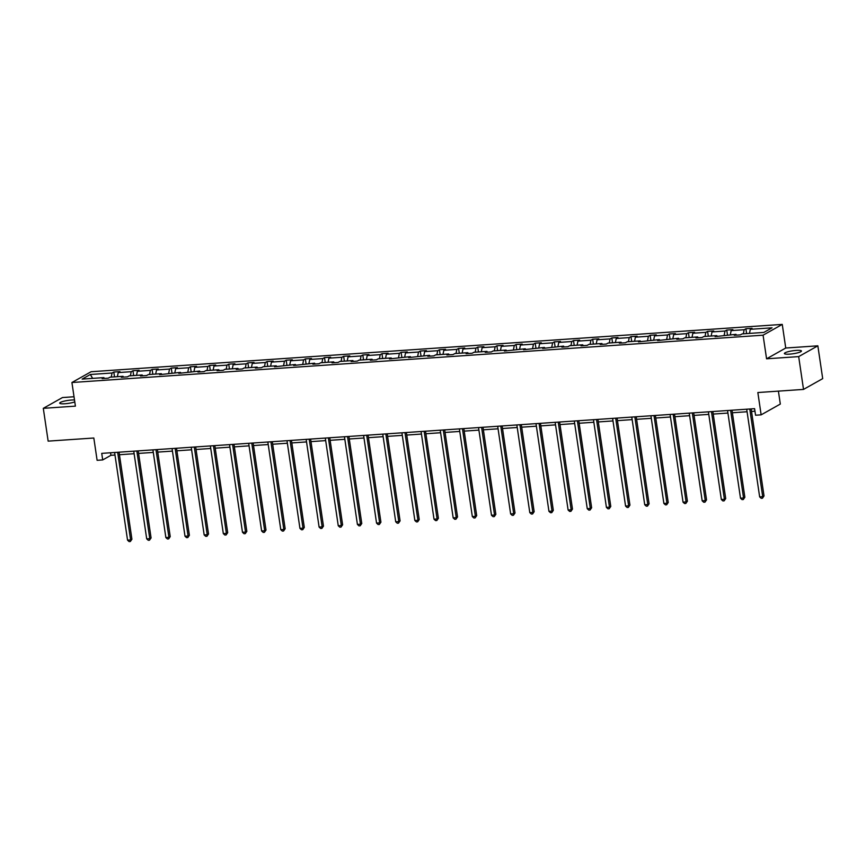 <?xml version="1.0" encoding="UTF-8"?>
<svg xmlns="http://www.w3.org/2000/svg" width="866" height="866" viewBox="0 0 866 866"><rect width="100%" height="100%" fill="white"/><g stroke="black" fill="none" stroke-linecap="round" stroke-linejoin="round"><path stroke-width="1.3" d="M74.498 399.962A8.617 1.494 -8.4 0 0 71.553 400.027A8.617 1.494 -8.4 0 0 59.711 403.145A8.617 1.494 -8.4 0 0 64.918 403.751A8.617 1.494 -8.4 0 0 74.79 401.921M789.597 354.129A8.617 1.494 -8.4 0 0 801.451 351.011A8.617 1.494 -8.4 0 0 796.233 350.405A8.617 1.494 -8.4 0 0 784.39 353.523A8.617 1.494 -8.4 0 0 789.597 354.129M817.85 345.826L785.743 348.024L766.572 358.805L798.679 356.608L817.85 345.826L822.7 378.626L803.518 389.408L757.847 392.536L761.138 414.846L780.32 404.065L778.404 391.129M798.679 356.608L803.518 389.408M74.021 396.758L62.482 397.548L43.3 408.33L48.15 441.13L93.82 438.012L97.111 460.311L102.697 459.933L110.913 455.31L114.983 455.04M782.258 324.404L91.103 371.731L71.921 382.512L763.076 335.185L782.258 324.404L785.743 348.024M111.238 377.111L112.06 373.008L113.803 372.034L114.518 376.883M92.64 378.377L90.335 374.491L112.06 373.008M117.375 376.688L118.209 372.586L119.941 371.611L113.803 372.034M118.209 372.586L131.221 371.698L132.953 370.724L133.667 375.573M136.525 375.379L137.358 371.276L139.09 370.302L132.953 370.724M137.358 371.276L150.37 370.388L152.113 369.403L152.827 374.264M155.685 374.069L156.519 369.966L158.251 368.992L152.113 369.403M156.519 369.966L169.53 369.068L171.262 368.093L171.977 372.943M174.835 372.748L175.668 368.656L177.4 367.671L171.262 368.093M175.668 368.656L188.68 367.758L190.423 366.783L191.137 371.633M193.995 371.438L194.818 367.336L196.56 366.361L190.423 366.783M194.818 367.336L207.84 366.448L209.572 365.474L210.286 370.323M213.144 370.128L213.978 366.026L215.71 365.051L209.572 365.474M213.978 366.026L226.989 365.138L228.732 364.164L229.447 369.013M232.304 368.819L233.127 364.716L234.87 363.742L228.732 364.164M233.127 364.716L246.15 363.828L247.882 362.854L248.596 367.704M251.454 367.509L252.287 363.406L254.019 362.432L247.882 362.854M252.287 363.406L265.299 362.518L267.042 361.533L267.756 366.394M270.614 366.199L271.437 362.096L273.18 361.122L267.042 361.533M271.437 362.096L284.459 361.198L286.191 360.224L286.906 365.073M289.764 364.878L290.597 360.786L292.329 359.801L286.191 360.224M290.597 360.786L303.609 359.888L305.352 358.914L306.066 363.763M308.924 363.568L309.747 359.466L311.489 358.492L305.352 358.914M309.747 359.466L322.769 358.578L324.501 357.604L325.215 362.453M328.073 362.259L328.907 358.156L330.639 357.182L324.501 357.604M328.907 358.156L341.918 357.268L343.661 356.294L344.376 361.144M347.234 360.949L348.056 356.846L349.799 355.872L343.661 356.294M348.056 356.846L361.079 355.958L362.811 354.984L363.525 359.834M366.383 359.639L367.216 355.536L368.948 354.562L362.811 354.984M367.216 355.536L380.228 354.649L381.96 353.664L382.685 358.524M385.543 358.329L386.366 354.226L388.109 353.252L381.96 353.664M386.366 354.226L399.388 353.339L401.12 352.354L401.835 357.203M404.693 357.009L405.526 352.917L407.258 351.932L401.12 352.354M405.526 352.917L418.538 352.018L420.27 351.044L420.995 355.894M423.842 355.699L424.676 351.607L426.418 350.622L420.27 351.044M424.676 351.607L437.687 350.708L439.43 349.734L440.145 354.584M443.002 354.389L443.836 350.286L445.568 349.312L439.43 349.734M443.836 350.286L456.847 349.399L458.579 348.424L459.305 353.274M462.152 353.079L462.985 348.976L464.728 348.002L458.579 348.424M462.985 348.976L475.997 348.089L477.74 347.114L478.454 351.964M481.312 351.769L482.145 347.667L483.877 346.692L477.74 347.114M482.145 347.667L495.157 346.779L496.889 345.805L497.604 350.654M500.461 350.459L501.295 346.357L503.027 345.382L496.889 345.805M501.295 346.357L514.307 345.469L516.049 344.484L516.764 349.344M519.622 349.139L520.455 345.047L522.187 344.073L516.049 344.484M520.455 345.047L533.467 344.148L535.199 343.174L535.913 348.024M538.771 347.829L539.605 343.737L541.337 342.752L535.199 343.174M539.605 343.737L552.616 342.839L554.359 341.864L555.074 346.714M557.931 346.519L558.754 342.416L560.497 341.442L554.359 341.864M558.754 342.416L571.777 341.529L573.508 340.555L574.223 345.404M577.081 345.209L577.914 341.107L579.646 340.132L573.508 340.555M577.914 341.107L590.926 340.219L592.669 339.245L593.383 344.094M596.241 343.899L597.064 339.797L598.807 338.822L592.669 339.245M597.064 339.797L610.086 338.909L611.818 337.935L612.533 342.784M615.39 342.59L616.224 338.487L617.956 337.513L611.818 337.935M616.224 338.487L629.236 337.599L630.978 336.614L631.693 341.475M634.551 341.269L635.373 337.177L637.116 336.203L630.978 336.614M635.373 337.177L648.396 336.279L650.128 335.304L650.842 340.154M653.7 339.959L654.534 335.867L656.266 334.882L650.128 335.304M654.534 335.867L667.545 334.969L669.288 333.995L670.003 338.844M672.86 338.649L673.683 334.547L675.426 333.572L669.288 333.995M673.683 334.547L686.706 333.659L688.438 332.685L689.152 337.534M692.01 337.339L692.843 333.237L694.575 332.263L688.438 332.685M692.843 333.237L705.855 332.349L707.598 331.375L708.312 336.225M711.17 336.03L711.993 331.927L713.736 330.953L707.598 331.375M711.993 331.927L725.015 331.039L726.747 330.065L727.462 334.915M730.319 334.72L731.153 330.617L732.885 329.643L726.747 330.065M731.153 330.617L744.165 329.73L745.897 328.744L746.622 333.605M749.48 333.399L750.302 329.307L752.045 328.333L745.897 328.744M750.302 329.307L772.039 327.813L763.844 332.425L742.119 333.908L740.376 334.882L734.238 335.304L735.981 334.33L715.089 336.614L716.821 335.64L703.809 336.528L702.066 337.513L695.928 337.924L697.671 336.95L684.649 337.848L682.917 338.822L676.779 339.245L678.511 338.26L657.619 340.555L659.362 339.58L638.469 341.864L640.201 340.89L627.19 341.778L625.447 342.752L619.309 343.174L621.052 342.2L608.029 343.088L606.297 344.062L600.16 344.484L601.892 343.51L588.88 344.397L587.137 345.382L580.999 345.794L582.742 344.82L569.72 345.707L567.988 346.692L561.85 347.114L563.582 346.129L542.69 348.424L544.433 347.439L523.54 349.734L525.272 348.76L504.38 351.044L506.123 350.07L493.111 350.957L491.368 351.932L485.231 352.354L486.963 351.38L473.951 352.267L472.219 353.241L466.07 353.664L467.813 352.689L454.802 353.577L453.059 354.562L446.921 354.973L448.653 353.999L435.641 354.898L433.909 355.872L427.772 356.294L429.504 355.309L408.611 357.604L410.343 356.63L389.462 358.914L391.194 357.939L378.182 358.827L376.439 359.801L370.302 360.224L372.044 359.249L359.022 360.137L357.29 361.111L351.152 361.533L352.884 360.559L339.873 361.447L338.13 362.432L331.992 362.843L333.735 361.869L320.712 362.767L318.98 363.742L312.843 364.164L314.575 363.179L293.682 365.474L295.425 364.499L274.533 366.783L276.265 365.809L263.253 366.697L261.51 367.671L255.373 368.093L257.115 367.119L244.093 368.007L242.361 368.981L236.223 369.403L237.955 368.429L224.944 369.317L223.201 370.302L217.063 370.713L218.806 369.739L205.783 370.637L204.051 371.611L197.913 372.034L199.645 371.049L178.753 373.343L180.496 372.369L159.604 374.653L161.336 373.679L148.324 374.567L146.592 375.541L140.444 375.963L142.186 374.989L129.164 375.876L127.432 376.851L121.294 377.273L123.026 376.299L110.014 377.186L108.282 378.171L102.134 378.583L103.877 377.608L82.14 379.102L90.335 374.491M761.138 414.846L755.553 415.225L754.589 408.665L101.733 453.373L102.697 459.933M123.6 377.121L123.026 376.299M130.387 375.801L131.221 371.698M142.76 375.801L142.186 374.989M149.547 374.48L150.37 370.388M161.91 374.491L161.336 373.679M168.697 373.17L169.53 369.068M181.059 373.181L180.496 372.369M187.857 371.86L188.68 367.758M200.219 371.871L199.645 371.049M207.006 370.551L207.84 366.448M219.369 370.561L218.806 369.739M226.167 369.241L226.989 365.138M238.529 369.252L237.955 368.429M245.316 367.931L246.15 363.828M257.678 367.942L257.115 367.119M264.476 366.61L265.299 362.518M276.839 366.621L276.265 365.809M283.626 365.3L284.459 361.198M295.988 365.311L295.425 364.499M302.786 363.991L303.609 359.888M315.148 364.001L314.575 363.179M321.935 362.681L322.769 358.578M334.298 362.692L333.735 361.869M341.085 361.371L341.918 357.268M353.458 361.382L352.884 360.559M360.245 360.061L361.079 355.958M372.607 360.072L372.044 359.249M379.395 358.74L380.228 354.649M391.768 358.751L391.194 357.939M398.555 357.431L399.388 353.339M410.917 357.442L410.343 356.63M417.704 356.121L418.538 352.018M430.077 356.132L429.504 355.309M436.865 354.811L437.687 350.708M449.227 354.822L448.653 353.999M456.014 353.501L456.847 349.399M468.387 353.512L467.813 352.689M475.174 352.191L475.997 348.089M487.536 352.202L486.963 351.38M494.324 350.871L495.157 346.779M506.697 350.882L506.123 350.07M513.484 349.561L514.307 345.469M525.846 349.572L525.272 348.76M532.633 348.251L533.467 344.148M545.006 348.262L544.433 347.439M551.794 346.941L552.616 342.839M564.156 346.952L563.582 346.129M570.943 345.631L571.777 341.529M583.305 345.642L582.742 344.82M590.103 344.322L590.926 340.219M602.465 344.332L601.892 343.51M609.253 343.001L610.086 338.909M621.615 343.012L621.052 342.2M628.413 341.691L629.236 337.599M640.775 341.702L640.201 340.89M647.562 340.381L648.396 336.279M659.924 340.392L659.362 339.58M666.723 339.071L667.545 334.969M679.085 339.082L678.511 338.26M685.872 337.762L686.706 333.659M698.234 337.772L697.671 336.95M705.021 336.452L705.855 332.349M717.394 336.463L716.821 335.64M724.182 335.131L725.015 331.039M736.544 335.142L735.981 334.33M743.331 333.821L744.165 329.73M766.572 358.805L763.076 335.185M43.3 408.33L75.407 406.132L71.921 382.512M119.432 454.726L134.133 453.719M138.592 453.416L153.282 452.409M157.742 452.106L172.442 451.099M176.902 450.796L191.592 449.79M196.052 449.486L210.752 448.48M215.212 448.177L229.901 447.17M234.361 446.856L249.062 445.849M253.522 445.546L268.211 444.539M272.671 444.236L287.371 443.23M291.831 442.927L306.521 441.92M310.981 441.617L325.681 440.61M330.141 440.307L344.83 439.3M349.29 438.986L363.991 437.99M368.451 437.676L383.14 436.67M387.6 436.367L402.3 435.36M406.76 435.057L421.45 434.05M425.91 433.747L440.61 432.74M445.07 432.437L459.759 431.43M464.219 431.116L478.92 430.121M483.369 429.807L498.069 428.8M502.529 428.497L517.229 427.49M521.678 427.187L536.379 426.18M540.839 425.877L555.528 424.87M559.988 424.567L574.688 423.561M579.148 423.257L593.838 422.251M598.298 421.937L612.998 420.93M617.458 420.627L632.148 419.62M636.607 419.317L651.308 418.31M655.768 418.007L670.457 417.001M674.917 416.698L689.617 415.691M694.077 415.388L708.767 414.381M713.227 414.067L727.927 413.06M732.387 412.757L747.077 411.751M751.536 411.447L754.957 411.209M110.545 452.766L110.913 455.31M104.45 378.431L103.877 377.608M749.772 409.001L762.719 496.683L759.655 496.889L746.698 409.207M751.158 408.904L764.018 495.947L762.719 496.683L762.437 498.231L761.214 498.318L759.655 496.889M764.018 495.947L762.437 498.231M730.623 410.311L743.569 497.993L740.495 498.199L727.548 410.516M732.008 410.213L744.857 497.257L743.569 497.993L743.288 499.541L742.054 499.628L740.495 498.199M744.857 497.257L743.288 499.541M711.462 411.621L724.409 499.303L721.346 499.509L708.399 411.826M712.848 411.523L725.708 498.578L724.409 499.303L724.128 500.851L722.904 500.938L721.346 499.509M725.708 498.578L724.128 500.851M692.313 412.93L705.26 500.613L702.185 500.819L689.239 413.147M693.698 412.833L706.548 499.888L705.26 500.613L704.978 502.161L703.744 502.248L702.185 500.819M706.548 499.888L704.978 502.161M673.153 414.24L686.099 501.923L683.036 502.139L670.089 414.457M674.538 414.154L687.398 501.197L686.099 501.923L685.818 503.471L684.595 503.557L683.036 502.139M687.398 501.197L685.818 503.471M654.003 415.55L666.95 503.233L663.876 503.449L650.929 415.767M655.389 415.464L668.238 502.507L666.95 503.233L666.668 504.791L665.434 504.867L663.876 503.449M668.238 502.507L666.668 504.791M634.843 416.871L647.79 504.553L644.726 504.759L631.779 417.076M636.239 416.773L649.089 503.817L647.79 504.553L647.508 506.101L646.285 506.188L644.726 504.759M649.089 503.817L647.508 506.101M615.694 418.181L628.64 505.863L625.566 506.069L612.619 418.386M617.079 418.083L629.939 505.127L628.64 505.863L628.359 507.411L627.136 507.498L625.566 506.069M629.939 505.127L628.359 507.411M596.533 419.49L609.48 507.173L606.417 507.379L593.47 419.696M597.93 419.393L610.779 506.448L609.48 507.173L609.199 508.721L607.975 508.807L606.417 507.379M610.779 506.448L609.199 508.721M577.384 420.8L590.331 508.483L587.256 508.688L574.31 421.017M578.769 420.703L591.63 507.757L590.331 508.483L590.049 510.031L588.826 510.117L587.256 508.688M591.63 507.757L590.049 510.031M558.224 422.11L571.17 509.793L568.107 510.009L555.16 422.327M559.62 422.013L572.469 509.067L571.17 509.793L570.9 511.341L569.666 511.427L568.107 510.009M572.469 509.067L570.9 511.341M539.074 423.42L552.021 511.102L548.947 511.319L536 423.636M540.46 423.333L553.32 510.377L552.021 511.102L551.739 512.661L550.516 512.737L548.947 511.319M553.32 510.377L551.739 512.661M519.914 424.741L532.861 512.423L529.797 512.629L516.85 424.946M521.31 424.643L534.16 511.687L532.861 512.423L532.59 513.971L531.356 514.058L529.797 512.629M534.16 511.687L532.59 513.971M500.765 426.05L513.711 513.733L510.637 513.939L497.69 426.256M502.15 425.953L515.01 512.997L513.711 513.733L513.43 515.281L512.207 515.367L510.637 513.939M515.01 512.997L513.43 515.281M481.604 427.36L494.551 515.043L491.487 515.248L478.541 427.566M483.001 427.263L495.85 514.317L494.551 515.043L494.28 516.591L493.046 516.677L491.487 515.248M495.85 514.317L494.28 516.591M462.455 428.67L475.402 516.352L472.327 516.558L459.381 428.887M463.84 428.573L476.701 515.627L475.402 516.352L475.12 517.9L473.897 517.987L472.327 516.558M476.701 515.627L475.12 517.9M443.295 429.98L456.252 517.662L453.178 517.879L440.231 430.196M444.691 429.882L457.54 516.937L456.252 517.662L455.971 519.21L454.737 519.297L453.178 517.879M457.54 516.937L455.971 519.21M424.145 431.29L437.092 518.972L434.018 519.189L421.071 431.506M425.531 431.203L438.391 518.247L437.092 518.972L436.81 520.531L435.587 520.607L434.018 519.189M438.391 518.247L436.81 520.531M404.985 432.61L417.942 520.293L414.868 520.498L401.921 432.816M406.381 432.513L419.231 519.557L417.942 520.293L417.661 521.841L416.427 521.927L414.868 520.498M419.231 519.557L417.661 521.841M385.835 433.92L398.782 521.603L395.719 521.808L382.761 434.126M387.221 433.823L400.081 520.867L398.782 521.603L398.501 523.151L397.278 523.237L395.719 521.808M400.081 520.867L398.501 523.151M366.686 435.23L379.633 522.912L376.558 523.118L363.612 435.436M368.072 435.133L380.921 522.187L379.633 522.912L379.351 524.46L378.117 524.547L376.558 523.118M380.921 522.187L379.351 524.46M347.526 436.54L360.473 524.222L357.409 524.428L344.462 436.745M348.911 436.442L361.772 523.497L360.473 524.222L360.191 525.77L358.968 525.857L357.409 524.428M361.772 523.497L360.191 525.77M328.376 437.85L341.323 525.532L338.249 525.749L325.302 438.066M329.762 437.752L342.611 524.807L341.323 525.532L341.042 527.08L339.808 527.167L338.249 525.749M342.611 524.807L341.042 527.08M309.216 439.159L322.163 526.842L319.099 527.058L306.153 439.376M310.602 439.073L323.462 526.117L322.163 526.842L321.881 528.401L320.658 528.476L319.099 527.058M323.462 526.117L321.881 528.401M290.067 440.48L303.013 528.163L299.939 528.368L286.992 440.686M291.452 440.383L304.302 527.426L303.013 528.163L302.732 529.711L301.498 529.786L299.939 528.368M304.302 527.426L302.732 529.711M270.906 441.79L283.853 529.472L280.79 529.678L267.843 441.996M272.303 441.692L285.152 528.736L283.853 529.472L283.572 531.02L282.348 531.107L280.79 529.678M285.152 528.736L283.572 531.02M251.757 443.1L264.704 530.782L261.629 530.988L248.683 443.305M253.143 443.002L266.003 530.057L264.704 530.782L264.422 532.33L263.188 532.417L261.629 530.988M266.003 530.057L264.422 532.33M232.597 444.41L245.543 532.092L242.48 532.298L229.533 444.615M233.993 444.312L246.842 531.367L245.543 532.092L245.262 533.64L244.039 533.727L242.48 532.298M246.842 531.367L245.262 533.64M213.447 445.719L226.394 533.402L223.32 533.618L210.373 445.936M214.833 445.622L227.693 532.677L226.394 533.402L226.113 534.95L224.889 535.036L223.32 533.618M227.693 532.677L226.113 534.95M194.287 447.029L207.234 534.712L204.17 534.928L191.224 447.246M195.684 446.943L208.533 533.986L207.234 534.712L206.952 536.27L205.729 536.346L204.17 534.928M208.533 533.986L206.952 536.27M175.138 448.35L188.084 536.022L185.01 536.238L172.063 448.556M176.523 448.252L189.383 535.296L188.084 536.022L187.803 537.58L186.58 537.656L185.01 536.238M189.383 535.296L187.803 537.58M155.977 449.66L168.924 537.342L165.861 537.548L152.914 449.865M157.374 449.562L170.223 536.606L168.924 537.342L168.654 538.89L167.419 538.977L165.861 537.548M170.223 536.606L168.654 538.89M136.828 450.97L149.775 538.652L146.7 538.858L133.754 451.175M138.214 450.872L151.074 537.927L149.775 538.652L149.493 540.2L148.27 540.287L146.7 538.858M151.074 537.927L149.493 540.2M117.668 452.279L130.614 539.962L127.551 540.168L114.604 452.485M119.064 452.182L131.913 539.237L130.614 539.962L130.344 541.51L129.11 541.596L127.551 540.168M131.913 539.237L130.344 541.51"/></g></svg>
